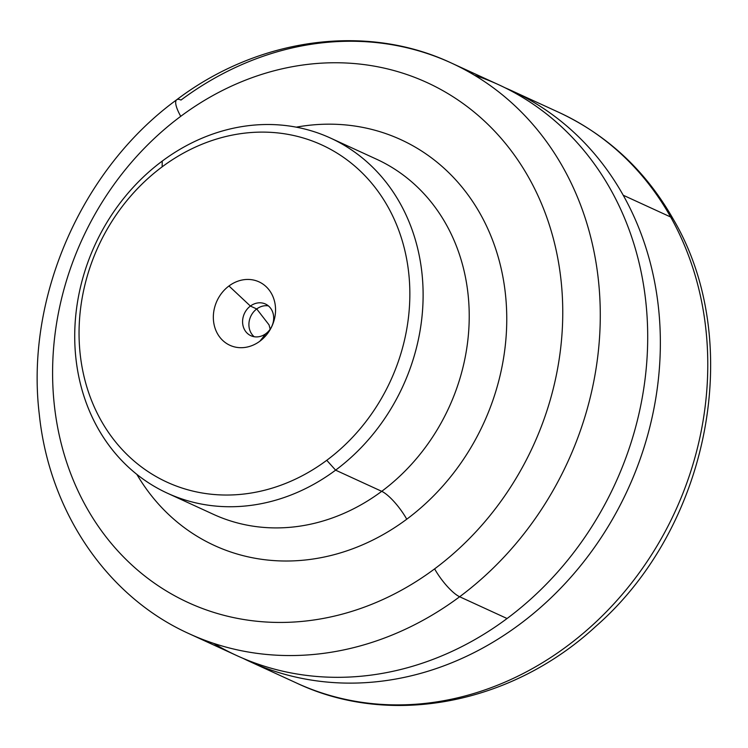 <?xml version="1.0" encoding="UTF-8"?>
<svg xmlns="http://www.w3.org/2000/svg" width="748" height="748" viewBox="0 0 748 748"><rect width="100%" height="100%" fill="white"/><g stroke="black" fill="none" stroke-linecap="round" stroke-linejoin="round"><path stroke-width="1.12" d="M213.629 643.374A314.029 272.235 -65.3 0 0 507.069 618.521A314.029 272.235 -65.3 0 0 647.114 317.236A314.029 272.235 -65.3 0 0 474.447 75.202A314.029 272.235 114.7 0 1 498.757 84.776A314.029 272.235 114.7 0 1 647.665 331.813A314.029 272.235 114.7 0 1 507.069 618.521L459.646 596.754A314.029 272.235 -65.3 0 0 600.242 310.046A314.029 272.235 -65.3 0 0 451.334 63.01A314.029 272.235 -65.3 0 0 180.997 100.054A27.91 7.424 53.3 0 0 176.715 99.736A27.91 7.424 53.3 0 0 180.736 116.323A27.91 7.424 -126.7 0 1 176.715 99.736C258.331 37.905 366.034 22.889 451.334 63.01A314.029 272.235 114.7 0 1 600.242 310.046A314.029 272.235 114.7 0 1 459.646 596.754L507.069 618.521A314.029 272.235 114.7 0 1 236.733 655.566L189.309 633.799A314.029 272.235 -65.3 0 0 459.646 596.754A27.91 7.424 -126.7 0 1 434.616 568.873A286.119 248.037 -65.3 0 0 528.92 177.912A286.119 248.037 -65.3 0 0 180.736 116.323A286.119 248.037 -65.3 0 0 86.431 507.284A286.119 248.037 -65.3 0 0 434.616 568.873A27.91 7.424 53.3 0 0 459.646 596.754A314.029 272.235 114.7 0 1 189.309 633.799C107.067 596.867 49.387 511.641 39.326 414.654C25.095 298.078 81.354 169.198 176.715 99.736M180.736 116.323A286.119 248.037 114.7 0 1 528.92 177.912A286.119 248.037 114.7 0 1 434.616 568.873A286.119 248.037 114.7 0 1 86.431 507.284A286.119 248.037 114.7 0 1 180.736 116.323M136.865 474.391A223.306 193.592 -65.3 0 0 406.753 519.206A223.306 193.592 -65.3 0 0 498.495 258.069A223.306 193.592 -65.3 0 0 296.264 127.16A223.306 193.592 114.7 0 1 498.495 258.069A223.306 193.592 114.7 0 1 406.753 519.206A223.306 193.592 114.7 0 1 136.865 474.391M213.517 514.372A195.396 169.385 -65.3 0 0 381.723 491.324A27.91 7.424 -126.7 0 1 406.753 519.206A27.91 7.424 53.3 0 0 381.723 491.324A195.396 169.385 -65.3 0 0 469.202 312.926A195.396 169.385 -65.3 0 0 376.553 159.212A195.396 169.385 114.7 0 1 469.202 312.926A195.396 169.385 114.7 0 1 381.723 491.324A195.396 169.385 114.7 0 1 213.517 514.372L167.402 493.203A195.396 169.385 -65.3 0 0 335.609 470.155L381.723 491.324L335.609 470.155A195.396 169.385 -65.3 0 0 423.088 291.757A195.396 169.385 -65.3 0 0 330.438 138.043A195.396 169.385 -65.3 0 0 162.232 161.091A195.396 169.385 -65.3 0 0 74.744 339.489A195.396 169.385 -65.3 0 0 167.402 493.203M326.754 460.301L335.609 470.155A195.396 169.385 114.7 0 1 97.829 428.09A195.396 169.385 114.7 0 1 162.232 161.091L162.138 166.851A185.532 160.829 -65.3 0 0 100.989 420.357A185.532 160.829 -65.3 0 0 326.754 460.301A185.532 160.829 -65.3 0 0 387.913 206.785A185.532 160.829 -65.3 0 0 162.138 166.851L162.232 161.091A195.396 169.385 114.7 0 1 400.012 203.157A195.396 169.385 114.7 0 1 335.609 470.155L326.754 460.301A185.532 160.829 114.7 0 1 100.989 420.357A185.532 160.829 114.7 0 1 162.138 166.851A185.532 160.829 114.7 0 1 387.913 206.785A185.532 160.829 114.7 0 1 326.754 460.301M228.963 285.979A34.894 30.247 -65.3 0 0 217.462 333.655A34.894 30.247 -65.3 0 0 259.93 341.163A34.894 30.247 -65.3 0 0 271.431 293.487A34.894 30.247 -65.3 0 0 228.963 285.979L250.393 306.063A17.447 15.128 -65.3 0 0 244.643 329.896A17.447 15.128 -65.3 0 0 265.877 333.655L259.93 341.163A34.894 30.247 114.7 0 1 217.462 333.655A34.894 30.247 114.7 0 1 228.963 285.979A34.894 30.247 114.7 0 1 271.431 293.487A34.894 30.247 114.7 0 1 259.93 341.163L265.877 333.655A17.447 15.128 -65.3 0 0 271.627 309.812A17.447 15.128 -65.3 0 0 250.393 306.063L228.963 285.979M256.723 308.961A17.447 15.128 -65.3 0 0 254.217 336.74A17.447 15.128 114.7 0 1 256.723 308.961L250.393 306.063L256.723 308.961L269.028 324.856L270.187 329.148L269.028 324.856L256.723 308.961A17.447 15.128 114.7 0 1 268.382 305.876A17.447 15.128 -65.3 0 0 256.723 308.961M265.877 333.655A17.447 15.128 114.7 0 1 250.861 335.712A17.447 15.128 114.7 0 1 242.586 321.986A17.447 15.128 114.7 0 1 250.393 306.063A17.447 15.128 114.7 0 1 265.418 304.006A17.447 15.128 114.7 0 1 273.684 317.722A17.447 15.128 114.7 0 1 265.877 333.655M623.215 195.228A314.029 272.235 114.7 0 1 579.176 567.442A314.029 272.235 114.7 0 1 243.1 658.38A314.029 272.235 -65.3 0 0 249.374 661.372A314.029 272.235 -65.3 0 0 581.673 564.357A314.029 272.235 -65.3 0 0 623.215 195.228L670.638 216.995A314.029 272.235 114.7 0 1 629.096 586.123A314.029 272.235 114.7 0 1 296.797 683.148A314.029 272.235 -65.3 0 0 629.096 586.123A314.029 272.235 -65.3 0 0 670.638 216.995L623.215 195.228A314.029 272.235 -65.3 0 0 511.408 90.583A314.029 272.235 -65.3 0 0 505.04 87.768A314.029 272.235 114.7 0 1 623.215 195.228M249.374 661.372L296.797 683.148C390.905 727.692 511.866 703.943 595.679 626.478C709.366 527.405 745.494 341.939 673.396 219.407C645.842 170.89 607.647 135.21 558.821 112.35A314.029 272.235 114.7 0 1 670.638 216.995A27.91 11.772 -29.3 0 1 673.396 219.407A27.91 11.772 150.7 0 0 670.638 216.995A314.029 272.235 -65.3 0 0 558.821 112.35L511.408 90.583M498.757 84.776L451.334 63.01M376.553 159.212L330.438 138.043"/></g></svg>
